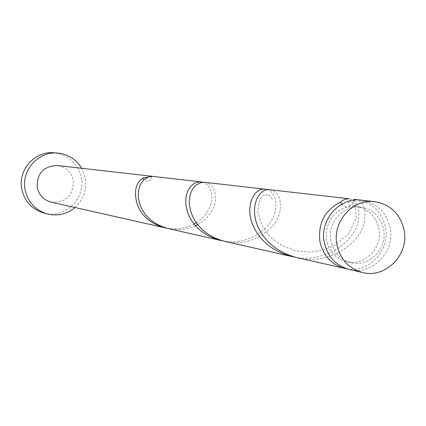 <?xml version="1.0" encoding="UTF-8"?>
<svg xmlns="http://www.w3.org/2000/svg" width="426" height="426" viewBox="0 0 426 426"><rect width="100%" height="100%" fill="white"/><g stroke="black" fill="none" stroke-linecap="round" stroke-linejoin="round"><path stroke-width="0.32" stroke-dasharray="2.13 1.6" d="M361.376 200.151C377.015 202.925 386.638 212.382 390.253 228.512C395.019 252.107 372.015 275.473 349.613 269.567M330.821 240.541C327.211 222.59 343.633 204.432 360.87 207.19C373.229 209.507 380.833 217.058 383.693 229.838C387.479 248.614 369.305 267.251 351.455 262.751C340.273 259.775 333.398 252.368 330.821 240.541M341.625 204.251L343.319 205.923L345.837 206.951L356.312 206.621C368.591 208.921 376.153 216.419 378.991 229.113C382.756 247.751 364.699 266.255 346.966 261.793C335.858 258.832 329.026 251.478 326.47 239.731C325.246 222.702 332.482 211.765 348.175 206.919C351.951 205.385 353.788 203.149 353.687 200.204M74.992 207.515C83.528 199.602 86.968 189.868 85.301 178.308L81.643 168.27M43.766 213.016C64.235 219.22 85.882 198.788 81.323 177.749C77.782 163.206 68.666 154.883 53.969 152.79M196.28 222.686C204.869 216.855 209.986 209.794 211.615 201.493C212.782 191.279 209.885 184.868 202.925 182.259M51.195 202.137C66.057 202.819 73.437 195.63 73.331 180.576C71.28 172.029 65.971 167.008 57.403 165.512M359.086 199.975C373.448 203.484 382.255 212.755 385.509 227.793C390.003 250.296 369.102 272.997 347.392 268.982M355.332 199.464C364.07 201.546 366.882 209.896 363.767 224.507C358.159 245.722 326.609 265.249 297.289 257.746M294.68 257.096C323.036 262.959 352.339 243.864 357.675 223.581C360.694 209.102 357.84 200.827 349.107 198.75M269.967 189.735C278.466 191.636 281.762 198.995 279.855 211.813C276.202 230.455 249.599 247.73 224.731 241.35M222.729 240.855C246.872 245.946 271.74 229.018 275.233 211.115C277.097 199.964 274.552 192.845 267.597 189.751M204.768 182.301C212.888 184.043 216.376 190.619 215.236 202.041C213.389 211.152 207.542 218.666 197.685 224.577M195.502 225.689C186.913 229.646 177.855 230.615 168.323 228.602M166.736 228.214C176.529 229.87 185.635 228.458 194.07 223.98M151.832 176.38C150.751 181.455 148.046 182.663 143.706 180.001M360.87 207.19L356.312 206.621M351.455 262.751L346.966 261.793M272.225 199.384L270.931 196.86L269.253 195.225L267.501 194.767L267.017 195.454L267.283 195.204L266.735 194.634L265.26 194.56L263.204 195.55L261.521 197.185L258.683 202.723L257.895 212.318L262.15 226.014L270.446 237.08L282.092 245.669L296.006 250.855L309.867 252.165L323.094 250.126L334.756 245.296L348.5 233.858L356.274 218.037L355.241 205.572L352.297 201.855L350.097 200.907M348.819 201.216C344.405 206.685 361.179 207.579 354.65 200.955L353.617 201.013"/><path stroke-width="0.64" d="M404.21 230.62C400.531 214.156 390.722 204.512 374.789 201.679C352.946 198.425 332.28 221.52 336.854 244.295C340.086 259.237 348.729 268.652 362.782 272.544C385.61 278.561 409.056 254.705 404.21 230.62M362.782 272.544L349.613 269.567C335.826 265.755 327.344 256.527 324.17 241.888C319.681 219.582 339.943 196.961 361.376 200.151L374.789 201.679M81.643 168.27C76.121 159.255 68.123 154.185 57.659 153.072C38.436 150.98 21.018 170.506 25.107 189.719C27.924 202.153 35.337 210.236 47.345 213.964C57.59 216.36 66.807 214.209 74.992 207.515M57.659 153.072L53.969 152.79C34.948 150.713 17.711 170.033 21.763 189.032C24.548 201.333 31.881 209.326 43.766 213.016L47.345 213.964M202.925 182.259L198.905 181.87L194.512 183.255L190.576 186.471L187.562 191.343L185.874 197.568L185.821 204.752L187.61 212.42L189.219 216.275C195.257 228.389 205.758 236.446 220.716 240.445L222.729 240.855M201.125 181.886L57.403 165.512C43.543 166.065 36.817 173.371 37.211 187.424C38.984 195.156 43.649 200.06 51.195 202.137L166.736 228.214M143.706 180.001L142.689 178.121C135.005 183.92 133.46 193.399 138.045 206.562C143.115 217.297 152.151 224.406 165.15 227.889M142.689 178.121L151.832 176.38L147.806 177.259L144.089 179.639L141.038 183.409L139.861 185.752L138.402 191.183L138.296 197.339L139.691 203.852L140.974 207.116C146.097 217.931 155.213 225.093 168.323 228.602L220.716 240.445M353.687 200.204L353.676 199.432L359.086 199.975M353.676 199.432L356.818 199.629M347.392 268.982L297.289 257.746C279.509 253.007 266.868 243.624 259.375 229.587C247.873 208.176 258.736 187.744 269.967 189.735L349.107 198.75L345.369 199.112L341.721 201.04L340.582 202.025L341.625 204.251M345.14 268.561C331.444 264.764 323.014 255.605 319.857 241.068C318.057 223.059 324.963 210.045 340.582 202.025M267.597 189.751L265.291 189.203C254.082 187.216 243.251 207.473 254.583 228.682C261.979 242.586 274.466 251.878 292.05 256.564L294.68 257.096M292.05 256.564L224.731 241.35C209.629 237.314 199.017 229.188 192.909 216.972L191.274 213.085L189.458 205.359L189.256 201.647L190.145 194.826L191.173 191.838L194.187 186.923L196.072 185.081L200.305 182.749L204.768 182.301L265.291 189.203M197.685 224.577L195.502 225.689M194.07 223.98L196.28 222.686M350.097 200.907L348.819 201.216"/></g></svg>
